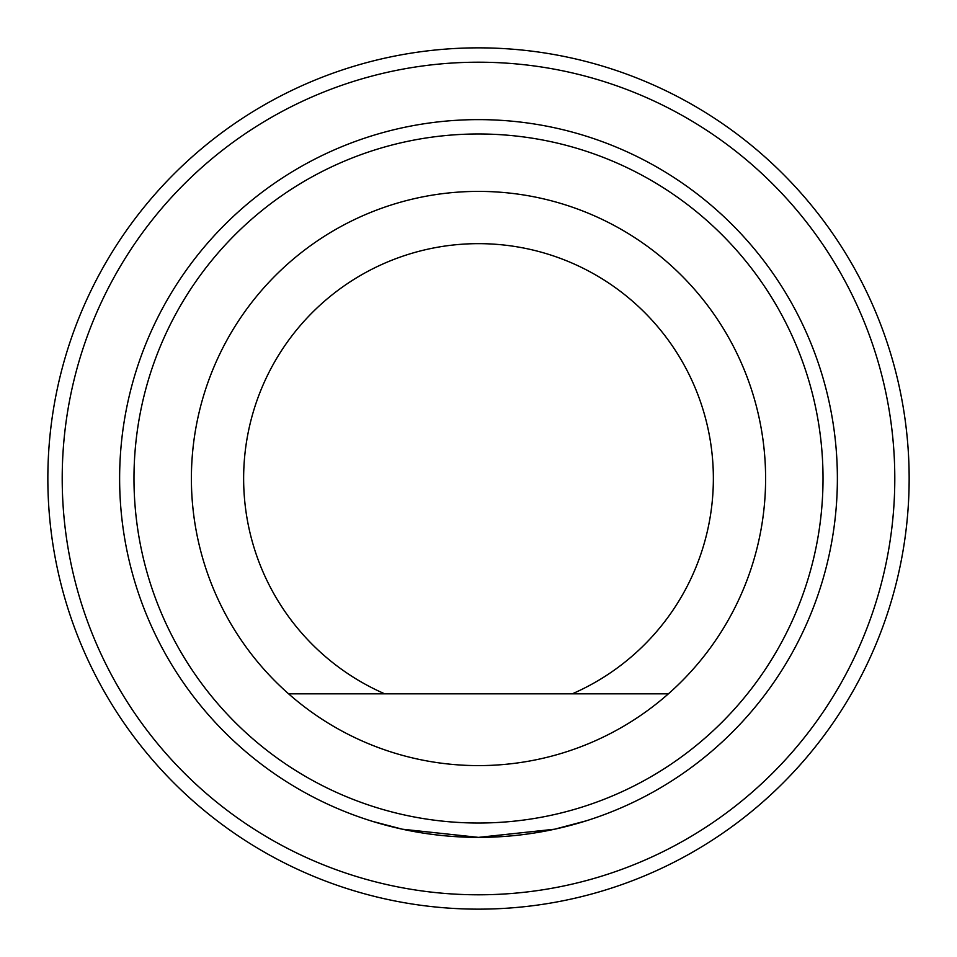 <?xml version="1.0" encoding="UTF-8"?>
<svg xmlns="http://www.w3.org/2000/svg" width="957" height="957" viewBox="0 0 957 957"><rect width="100%" height="100%" fill="white"/><g stroke="black" fill="none" stroke-linecap="round" stroke-linejoin="round"><path stroke-width="1.44" d="M478.5 243.652A234.848 234.848 0 0 0 384.738 693.825L288.595 693.825A287.1 287.1 0 0 1 478.5 191.4A287.1 287.1 0 0 1 668.405 693.825A287.1 287.1 0 0 1 288.595 693.825L572.262 693.825A234.848 234.848 0 0 0 478.5 243.652M478.5 894.795A416.295 416.295 0 0 0 894.795 478.5A416.295 416.295 0 0 0 478.5 62.205A416.295 416.295 0 0 0 62.205 478.5A416.295 416.295 0 0 0 478.5 894.795M478.5 47.85A430.65 430.65 0 0 1 909.15 478.5A430.65 430.65 0 0 1 478.5 909.15A430.65 430.65 0 0 1 47.85 478.5A430.65 430.65 0 0 1 478.5 47.85M478.5 823.02A344.52 344.52 0 0 0 823.02 478.5A344.52 344.52 0 0 0 478.5 133.98A344.52 344.52 0 0 0 133.98 478.5A344.52 344.52 0 0 0 478.5 823.02M372.931 821.489L402.359 829.205L478.5 837.375A358.875 358.875 0 0 1 119.625 478.5A358.875 358.875 0 0 1 478.5 119.625A358.875 358.875 0 0 1 837.375 478.5A358.875 358.875 0 0 1 478.5 837.375L554.641 829.205L586.163 820.843M668.405 693.825L572.262 693.825L668.405 693.825"/></g></svg>

